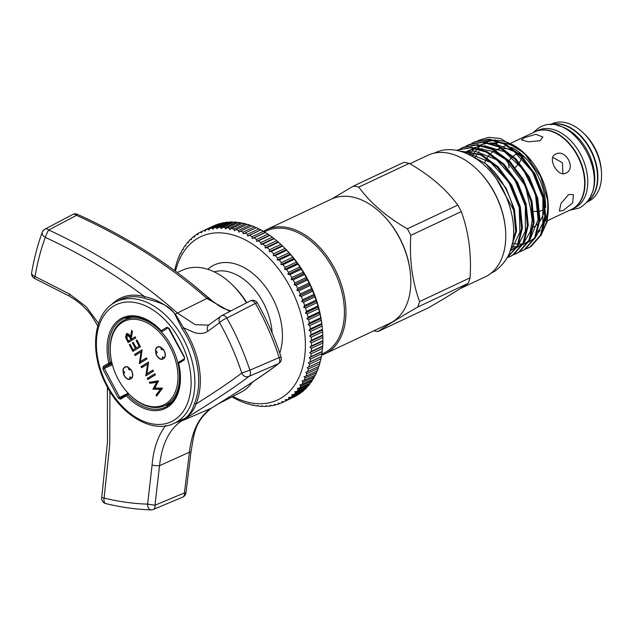 <?xml version="1.0" encoding="UTF-8"?>
<svg xmlns="http://www.w3.org/2000/svg" width="633" height="633" viewBox="0 0 633 633"><rect width="100%" height="100%" fill="white"/><g stroke="black" fill="none" stroke-linecap="round" stroke-linejoin="round"><path stroke-width="0.95" d="M587.036 201.785A42.87 28.248 -115.2 0 0 591.673 152.506A42.87 28.248 -115.2 0 0 550.757 124.669M590.716 195.866A42.87 28.248 -115.2 0 0 588.919 153.803A42.87 28.248 -115.2 0 0 557.665 125.603M571.678 209.286A42.87 28.248 -115.2 0 0 571.86 209.206L574.614 207.909A42.87 28.248 -115.2 0 0 576.465 206.904A42.87 28.248 -115.2 0 0 581.236 155.663A42.87 28.248 -115.2 0 0 538.121 130.327L535.368 131.624A42.87 28.248 -115.2 0 0 535.186 131.711M571.86 209.206A42.87 28.248 -115.2 0 0 573.704 208.202A42.87 28.248 -115.2 0 0 578.475 156.96A42.87 28.248 -115.2 0 0 535.368 131.624M165.775 403.783A46.217 30.455 -115.2 0 0 170.135 347.011A46.217 30.455 -115.2 0 0 122.454 322.3A46.217 30.455 -115.2 0 0 110.838 357.21A46.217 30.455 -115.2 0 0 127.391 392.397A46.217 30.455 -115.2 0 0 165.775 403.783M110.838 357.21L110.767 356.727A47.333 31.191 64.8 0 1 122.66 320.971A47.333 31.191 64.8 0 1 124.274 320.076A47.333 31.191 64.8 0 1 172.144 347.517A47.333 31.191 64.8 0 1 167.033 404.424A47.333 31.191 64.8 0 1 164.564 405.721A47.333 31.191 64.8 0 1 127.716 392.761L127.391 392.397M124.804 367.354A6.48 4.273 -115.2 0 0 124.084 375.1A6.48 4.273 -115.2 0 0 130.604 378.938A6.48 4.273 -115.2 0 0 130.881 378.787A6.48 4.273 -115.2 0 0 131.601 371.033A6.48 4.273 -115.2 0 0 125.081 367.203A6.48 4.273 -115.2 0 0 124.804 367.354M157.348 347.303A6.48 4.273 -115.2 0 0 156.628 355.05A6.48 4.273 -115.2 0 0 163.148 358.887A6.48 4.273 -115.2 0 0 163.425 358.729A6.48 4.273 -115.2 0 0 164.145 350.983A6.48 4.273 -115.2 0 0 157.625 347.153A6.48 4.273 -115.2 0 0 157.348 347.303M154.856 373.755L155.425 374.823L147.821 379.507L147.252 378.439L154.856 373.755M140.447 361.554L146.413 357.874L146.983 358.943L139.379 363.627L141.064 351.853L135.074 355.54L134.512 354.472L142.116 349.788L140.447 361.554L146.46 357.954M126.632 333.646L126.236 333.836C127.898 333.282 129.33 334.264 130.54 336.788L131.727 330.252L132.432 331.573L131.245 338.109L131.704 338.971L135.217 336.811L135.786 337.88L128.183 342.564L125.579 337.421L126.458 333.718M136.918 340.016L140.494 346.734L132.883 351.418L129.314 344.7L130.097 344.225L133.096 349.867L135.438 348.427L132.432 342.777L133.215 342.303L136.214 347.944L139.141 346.148L136.142 340.499L136.918 340.016M146.935 373.771L152.909 370.091L153.479 371.16L145.875 375.844L147.552 364.062L141.57 367.749L141.001 366.681L148.605 361.997L146.935 373.771L152.949 370.17M162.507 388.14L156.667 396.139L156.082 395.039L160.418 389.271L152.996 389.24L156.644 382.277L149.863 383.345L149.277 382.253L158.59 380.781L154.761 388.092L162.507 388.14M128.871 342.137L126.315 337.072L125.579 337.421M126.315 337.072L126.972 333.488M132.226 331.194L131.276 336.44L130.54 336.788M135.256 336.891L131.704 338.971M131.664 339.106L130.928 339.454L129.773 337.27L126.806 334.904L127.201 338.782L128.388 341.013L131.664 339.106L130.509 336.922L127.534 334.556L127.004 334.81M126.806 334.904L127.534 334.556M128.388 341.013L130.928 339.454M133.579 350.991L130.05 344.36L129.314 344.7M135.438 348.427L133.096 349.867M136.174 348.079L133.167 342.437L132.432 342.777M139.141 346.148L136.214 347.944M139.877 345.8L136.878 340.15L136.142 340.499M140.075 363.2L139.26 363.405M139.996 363.057L141.8 351.505L141.064 351.853M135.771 355.113L135.248 354.124L134.512 354.472M135.248 354.124L142.156 349.867M146.563 375.416L145.756 375.614M146.484 375.274L148.288 363.722L147.552 364.062M142.259 367.322L141.737 366.341L141.001 366.681M141.737 366.341L148.652 362.076M148.51 379.08L147.987 378.091L147.252 378.439M147.987 378.091L154.895 373.834M157.206 395.427L156.818 394.691L156.082 395.039M156.818 394.691L161.154 388.923L160.418 389.271M161.154 388.923L152.996 389.24M153.732 388.899L152.917 389.089M153.653 388.741L157.38 381.928L156.644 382.277M157.38 381.928L149.863 383.345M150.599 382.997L150.132 382.118M124.036 375.409A6.749 4.447 64.8 0 1 123.467 374.135L124.717 372.465L122.944 370.202A6.749 4.447 64.8 0 1 124.978 366.95A6.749 4.447 64.8 0 1 128.024 367.077L128.934 369.862L130.904 369.545A6.749 4.447 64.8 0 1 132.028 377.996L129.868 376.88L129.67 379.452A6.749 4.447 64.8 0 1 124.036 375.409M128.934 369.862L130.366 369.158M156.588 355.358A6.749 4.447 64.8 0 1 156.011 354.084L157.269 352.407L155.496 350.152A6.749 4.447 64.8 0 1 157.522 346.9A6.749 4.447 64.8 0 1 160.568 347.019L161.486 349.812L163.456 349.495A6.749 4.447 64.8 0 1 164.58 357.946L162.412 356.83L162.214 359.402A6.749 4.447 64.8 0 1 156.588 355.358M161.486 349.812L162.918 349.107M246.498 302.859A67.66 44.587 -115.2 0 0 232.77 285.285L234.392 286.899A63.205 41.651 64.8 0 1 246.83 302.685M218.448 403.807L241.031 392.207A67.66 44.587 -115.2 0 0 243.025 391.083A67.66 44.587 -115.2 0 0 252.393 382.174M232.77 285.285A67.66 44.587 -115.2 0 0 183.443 269.785L177.2 272.467M113.964 303.001A67.351 44.381 64.8 0 1 115.958 301.878A67.351 44.381 64.8 0 1 184.258 340.538A67.351 44.381 64.8 0 1 177.105 421.752A67.351 44.381 64.8 0 1 173.276 423.738L184.907 418.405C189.117 415.493 192.297 410.54 194.45 403.561A67.494 44.476 -115.2 0 0 182.13 328.677L174.993 314.498C169.335 303.753 153.384 301.039 143.952 298.135A1.084 0.704 105.3 0 0 144.553 296.616C114.62 273.954 81.538 254.213 45.307 237.383C40.979 249.022 37.545 262.054 34.997 276.494L69.543 294.076L86.135 306.625L98.542 323.463M190.565 282.737L215.339 303.405M281.099 357.21L279.153 357.558C272.989 338.568 265.077 320.504 255.408 303.365L226.891 318.098C236.164 334.604 243.824 351.964 249.877 370.178L279.153 357.558A5.404 3.458 -113.4 0 1 278.354 363.698L249.093 376.334C235.318 386.913 212.696 401.852 181.212 421.135C169.082 429.625 161.858 444.485 159.532 465.706L154.998 505.229L184.409 492.901L189.433 452.176C191.807 431.421 198.968 416.83 210.916 408.404C242.684 388.947 265.164 374.04 278.354 363.698A5.404 5.151 -128.2 0 0 279.295 363.113A5.404 5.404 0 0 0 281.099 357.21C274.983 338.244 267.11 320.187 257.465 303.057A5.404 0.965 150.6 0 0 255.51 303.326A5.404 0.965 150.6 0 0 255.408 303.365A5.404 3.474 -117.3 0 0 250.28 300.904A5.404 3.474 -117.3 0 0 250.098 301.015M219.627 322.664L207.853 331.249C204.467 333.607 199.988 334.074 194.41 332.626L183.459 327.744A68.768 45.315 64.8 0 1 188.658 336.447A68.768 45.315 64.8 0 1 196.008 404.044C216.375 391.162 231.631 380.821 241.759 373.027C235.951 355.414 228.568 338.623 219.627 322.664A5.404 5.111 52.5 0 1 221.574 315.732A5.404 3.474 62.7 0 1 221.756 315.63A5.404 3.474 62.7 0 1 226.891 318.098A5.404 0.95 150.7 0 0 219.627 322.664M111.637 304.568A68.768 45.315 64.8 0 1 144.553 296.616C156.604 299.195 166.906 305.098 175.468 314.332L183.459 327.744L182.13 328.677M109.913 391.479L109.723 444.54L104.113 498.076C119.249 501.708 133.753 503.726 147.616 504.129L152.086 465.152C153.423 448.932 157.973 435.702 165.743 425.455M69.543 294.076A5.404 1.155 118.9 0 0 69.401 296.157L75.699 300.097L81.499 304.663L87.204 310.289L91.476 315.527L97.759 325.971M229.914 311.42L206.856 298.483C169.802 265.646 126.371 237.937 76.553 215.355L48.741 230.008C97.735 252.812 140.621 280.49 177.39 313.042L195.225 324.674L208.486 325.133L209.199 324.705A5.404 4.906 55 0 0 207.853 331.249M230.816 310.953L223.599 308.453L218.86 305.802L208.7 298.167L193.809 285.348C159.587 257.631 120.808 233.965 77.463 214.35A5.404 0.641 114.3 0 0 76.609 215.267A5.404 0.641 114.3 0 0 76.553 215.355A5.404 3.521 -117.8 0 0 72.724 214.492L44.911 229.154A5.404 3.521 62.2 0 1 48.741 230.008A5.404 0.704 114.9 0 0 46.613 234.028A5.404 0.704 114.9 0 0 45.307 237.383A5.404 4.02 20.4 0 1 42.364 232.05L42.364 232.05A5.404 4.02 20.4 0 1 43.78 230.388M105.814 503.599A5.404 2.951 103.5 0 1 103.947 499.746A5.404 2.951 103.5 0 1 104.113 498.076L101.739 497.514A5.404 5.404 0 0 0 105.814 503.599C121.496 507.365 136.578 509.462 151.05 509.881A5.404 5.404 0 0 0 153.289 509.462A5.404 3.505 67.3 0 0 154.998 505.229L147.616 504.129A5.404 3.592 91.6 0 0 151.05 509.881M194.45 403.561A1.084 0.696 22.9 0 1 196.008 404.044C193.508 411.893 187.906 417.653 179.21 421.309L175.713 422.694M152.086 465.152A5.404 0.657 4.5 0 0 159.532 465.706L189.433 452.176A5.404 0.625 4.9 0 0 191.016 451.867L191.016 451.867C194.078 434.032 194.402 421.974 211.303 408.206L211.303 408.206C243.151 388.702 265.82 373.676 279.295 363.113M249.093 376.334A5.404 5.127 -127.6 0 1 241.759 373.027L249.877 370.178A5.404 3.458 66.6 0 1 249.093 376.334M185.944 493.012A5.404 5.404 0 0 1 182.7 497.134A5.404 3.505 -112.7 0 0 184.409 492.901L185.944 493.012L191.016 451.867M34.68 278.496A5.404 5.404 0 0 1 31.65 272.665L31.65 272.665A5.404 3.315 10 0 0 34.997 276.494A5.404 0.728 115.1 0 0 34.68 278.496L69.401 296.157M524.472 137.646L535.85 134.283L542.892 137.068L540.076 140.676L528.397 141.832L521.473 139.909L524.472 137.646M562.864 173.695L562.413 162.76L552.783 157.348M555.727 154.112C565.736 148.533 576.513 168.75 565.855 173.157C557.531 177.691 546.777 157.459 555.727 154.112L555.133 154.436M566.464 172.833L565.855 173.157M568.687 194.489L573.443 194.687L572.596 202.956L563.22 210.504L559.366 211.09L560.957 203.462L568.687 194.489M522.003 157.704L519.448 162.697M518.91 163.536L515.286 167.468M475.407 157.229A50.782 33.462 64.8 0 1 476.507 155.251M478.057 152.964A50.782 33.462 64.8 0 1 479.062 151.706M481.412 149.301A50.782 33.462 64.8 0 1 482.283 148.565M483.43 143.889A54.019 35.598 64.8 0 1 485.74 142.639M486.666 142.227A54.019 35.598 64.8 0 1 494.262 140.415M496.525 140.336A54.019 35.598 64.8 0 1 525.113 153.914M524.314 153.107L525.888 154.674A54.019 35.598 64.8 0 1 548.059 201.808L540.59 176.425L524.314 153.107L500.505 138.477L488.644 137.329L478.034 140.51M548.131 202.679A54.019 35.598 64.8 0 1 543.937 228.046M481.191 142.797L482.283 142.275M483.256 141.863L491.722 139.917M494.436 139.838L495.75 140.138M488.636 141.317L486.318 142.172L488.636 141.317M540.906 235.642L547.221 221.574L548.225 203.573M473.334 154.476L472.756 155.591M469.979 155.053L485.574 163.551A59.423 39.159 64.8 0 1 513.64 210.188L496.873 179.606M477.852 170.245L478.445 170.831A65.587 43.218 64.8 0 1 505.363 228.054L505.443 228.885A67.201 44.286 -115.2 0 0 477.852 170.245A67.201 44.286 -115.2 0 0 427.932 155.267L409.868 163.765M460.128 288.656L485.147 276.89A67.201 44.286 -115.2 0 0 488.043 275.323A67.201 44.286 -115.2 0 0 505.443 228.885M525.081 249.339L531.008 246.538L541.326 234.835L545.773 216.961L543.628 195.668L535.146 174.225L521.576 155.916L504.92 143.564L489.309 139.125L475.003 141.721L471.696 143.43M474.56 141.934L472.376 143.137M527.613 248.31L530.114 246.957L540.432 235.254L544.878 217.38L542.734 196.088L534.26 174.645L520.682 156.335L504.026 143.984L488.415 139.545L474.109 142.14M519.242 252.084L525.168 249.283L535.486 237.581L539.941 219.706L537.789 198.414L529.315 176.971L515.745 158.661L499.089 146.31L483.47 141.871L469.164 144.466L465.856 146.176M521.782 251.056L524.274 249.703L534.592 238L539.047 220.126L536.895 198.833L528.42 177.39L514.851 159.081L498.195 146.729L482.575 142.29L468.27 144.886M513.41 254.83L519.329 252.029L529.647 240.326L534.102 222.452L531.949 201.159L523.475 179.717L509.905 161.407L493.249 149.056L477.63 144.617L463.332 147.212L460.025 148.921M515.942 253.801L518.435 252.448L528.753 240.746L533.208 222.871L531.055 201.579L522.581 180.136L509.011 161.826L492.355 149.475L476.736 145.044L462.438 147.631M510.103 256.547L513.49 254.775L523.815 243.072L528.262 225.198L526.118 203.905L517.636 182.462L504.066 164.153L487.41 151.801L471.791 147.362L457.493 149.958L470.905 147.79L486.516 152.221L503.172 164.572L516.742 182.882L525.224 204.324L527.368 225.617L522.921 243.491L512.595 255.194L507.571 257.576M457.05 150.171L456.615 150.393M507.27 257.758L517.976 245.818L522.431 227.943L520.279 206.651L511.804 185.208L498.226 166.898L481.578 154.547L457.873 150.646M507.389 257.544L517.272 245.849L521.537 228.363L519.384 207.07L510.91 185.627L497.34 167.318L480.684 154.966L458.529 150.789M373.81 330.814A77.171 50.854 -115.2 0 0 377.941 331.557L428.406 307.82C446.123 297.55 459.384 289.376 468.191 283.307L417.733 307.045C400.064 317.283 386.803 325.457 377.941 331.557M417.733 307.045A77.171 50.854 -115.2 0 0 419.608 301.553L470.066 277.816C471.577 253.722 468.642 231.654 461.275 211.612L410.817 235.349C409.306 259.443 412.241 281.503 419.608 301.553M410.817 235.349A77.171 50.854 -115.2 0 0 409.132 232.05A77.171 50.854 -115.2 0 0 407.343 228.814L457.801 205.076C446.083 189.132 429.894 175.238 409.227 163.385L358.761 187.123C370.479 203.066 386.676 216.961 407.343 228.814M321.659 355.121A68.609 45.212 -115.2 0 0 324.879 353.831L389.778 323.305A68.609 45.212 -115.2 0 0 392.729 321.706A68.609 45.212 -115.2 0 0 410.493 274.295L410.421 273.464A66.987 44.144 -115.2 0 0 399.391 237.462A66.987 44.144 -115.2 0 0 382.925 215.014L382.332 214.429A68.609 45.212 -115.2 0 0 331.368 199.134L266.469 229.668A68.609 45.212 -115.2 0 0 263.518 231.267A68.609 45.212 -115.2 0 0 263.423 231.322M457.801 205.076A77.171 50.854 64.8 0 1 459.59 208.312A77.171 50.854 64.8 0 1 461.275 211.612M470.066 277.816A77.171 50.854 64.8 0 1 468.191 283.307M550.148 124.669L551.913 123.839A42.87 28.248 64.8 0 1 583.753 133.397L585.327 134.956A38.542 25.399 64.8 0 1 601.144 168.592L601.35 170.799A42.87 28.248 64.8 0 1 590.249 200.424A42.87 28.248 64.8 0 1 588.405 201.421L586.641 202.251M583.753 133.397A42.87 28.248 64.8 0 1 601.35 170.799M550.544 124.669A42.87 28.248 64.8 0 1 592.045 152.339A42.87 28.248 64.8 0 1 586.902 201.943M500.568 147.995L495.631 150.314A42.87 28.248 64.8 0 1 499.421 149.048M503.18 148.581A42.87 28.248 64.8 0 1 515.072 151.208M518.641 153.099A42.87 28.248 64.8 0 1 527.067 159.698M544.942 197.694A42.87 28.248 64.8 0 1 545.108 203.122M544.728 207.869A42.87 28.248 64.8 0 1 539.83 221.202M537.37 224.145A42.87 28.248 64.8 0 1 533.809 226.97M511.219 142.987L534.996 131.799A42.87 28.248 64.8 0 1 578.111 157.134A42.87 28.248 64.8 0 1 573.34 208.376A42.87 28.248 64.8 0 1 571.488 209.373L547.41 220.703M492.126 143.501A50.782 33.462 64.8 0 1 501.051 142.623M503.646 142.947A50.782 33.462 64.8 0 1 531.032 160.758M546.461 193.01A50.782 33.462 64.8 0 1 545.393 220.964M540.123 230.436A50.782 33.462 64.8 0 1 537.298 233.3M493.123 143.826A50.782 33.462 64.8 0 1 497.016 143.556M511.227 147.252A50.782 33.462 64.8 0 1 545.63 207.553M544.973 215.07A50.782 33.462 64.8 0 1 537.884 231.536M321.825 354.069L323.685 353.198A67.525 44.5 -115.2 0 0 326.596 351.624A67.525 44.5 -115.2 0 0 334.113 270.9A67.525 44.5 -115.2 0 0 266.2 230.99L264.246 231.907M324.879 353.831A68.609 45.212 -115.2 0 0 327.839 352.233A68.609 45.212 -115.2 0 0 335.474 270.212A68.609 45.212 -115.2 0 0 266.469 229.668M410.493 274.295A68.609 45.212 -115.2 0 0 382.332 214.429M174.795 270.695L174.898 269.642A94.539 62.295 64.8 0 1 175.539 266.865L176.101 264.768A94.539 62.295 64.8 0 1 176.908 262.117L177.588 260.116A94.539 62.295 64.8 0 1 178.546 257.599L179.353 255.7A94.539 62.295 64.8 0 1 180.468 253.335L180.888 253.524L181.386 251.554A94.539 62.295 64.8 0 1 182.652 249.347L183.095 249.639L183.681 247.693A94.539 62.295 64.8 0 1 185.089 245.644L185.564 246.039L186.229 244.116A94.539 62.295 64.8 0 1 187.772 242.241L188.262 242.748L189.014 240.856A94.539 62.295 64.8 0 1 190.683 239.163L191.198 239.78L192.028 237.929A94.539 62.295 64.8 0 1 193.817 236.425L194.339 237.138L195.257 235.334A94.539 62.295 64.8 0 1 197.164 234.02L197.686 234.843L198.683 233.086A94.539 62.295 64.8 0 1 200.701 231.979L201.223 232.897L202.299 231.195A94.539 62.295 64.8 0 1 204.412 230.293L204.934 231.314L206.089 229.676A94.539 62.295 64.8 0 1 208.289 228.988L208.795 230.103L210.029 228.529A94.539 62.295 64.8 0 1 212.308 228.054L212.799 229.257L214.104 227.761A94.539 62.295 64.8 0 1 216.462 227.5L216.929 228.798L218.306 227.374A94.539 62.295 64.8 0 1 220.719 227.326L221.162 228.711L222.61 227.374A94.539 62.295 64.8 0 1 225.071 227.54L225.483 229.004L226.994 227.753A94.539 62.295 64.8 0 1 229.494 228.133L229.866 229.676L231.449 228.513A94.539 62.295 64.8 0 1 233.981 229.106L234.305 230.721L235.943 229.652A94.539 62.295 64.8 0 1 238.491 230.459L238.776 232.137L240.469 231.164A94.539 62.295 64.8 0 1 243.025 232.184L243.254 233.917L245.003 233.047A94.539 62.295 64.8 0 1 247.55 234.265L247.732 236.054L249.521 235.286A94.539 62.295 64.8 0 1 252.053 236.702L252.179 238.538L254.015 237.873A94.539 62.295 64.8 0 1 256.523 239.48L256.579 241.355L258.454 240.801A94.539 62.295 64.8 0 1 260.923 242.597L260.915 244.504L262.822 244.053A94.539 62.295 64.8 0 1 265.243 246.023L265.164 247.962L267.102 247.622A94.539 62.295 64.8 0 1 269.468 249.758L269.318 251.72L271.272 251.483A94.539 62.295 64.8 0 1 273.575 253.786L284.969 248.421A94.539 62.295 -115.2 0 0 283.616 247.052L285.19 248.611A90.218 59.455 64.8 0 1 307.369 278.844A90.218 59.455 64.8 0 1 322.221 327.332L322.411 329.437M273.575 253.786L273.353 255.756L275.323 255.621A94.539 62.295 64.8 0 1 277.547 258.074L277.246 260.052L279.232 260.028A94.539 62.295 64.8 0 1 281.369 262.616L280.989 264.594L282.983 264.673A94.539 62.295 64.8 0 1 285.024 267.395L284.565 269.365L286.559 269.547A94.539 62.295 64.8 0 1 288.49 272.38L287.952 274.342L289.946 274.619A94.539 62.295 64.8 0 1 291.766 277.563L291.14 279.493L293.126 279.873A94.539 62.295 64.8 0 1 294.828 282.904L294.116 284.818L296.094 285.285A94.539 62.295 64.8 0 1 297.66 288.403L296.869 290.27L298.823 290.84A94.539 62.295 64.8 0 1 300.256 294.013L299.385 295.848L301.316 296.497A94.539 62.295 64.8 0 1 302.606 299.726L301.656 301.514L303.555 302.242A94.539 62.295 64.8 0 1 304.695 305.51L303.666 307.242L305.525 308.057A94.539 62.295 64.8 0 1 306.522 311.349L305.407 313.019L307.234 313.905A94.539 62.295 64.8 0 1 308.065 317.204L306.878 318.81L308.659 319.76A94.539 62.295 64.8 0 1 309.331 323.059L308.065 324.602L309.798 325.615A94.539 62.295 64.8 0 1 310.312 328.891L308.975 330.355L310.653 331.423A94.539 62.295 64.8 0 1 311.001 334.675L309.592 336.052L311.207 337.175A94.539 62.295 64.8 0 1 311.396 340.372L309.917 341.67L311.476 342.833A94.539 62.295 64.8 0 1 311.491 345.974L309.948 347.185L311.436 348.387A94.539 62.295 64.8 0 1 311.294 351.457L309.687 352.573L311.112 353.8A94.539 62.295 64.8 0 1 310.795 356.783L309.133 357.803L310.486 359.061A94.539 62.295 64.8 0 1 310.004 361.941L308.287 362.867L309.569 364.133A94.539 62.295 64.8 0 1 308.928 366.911L320.322 361.546A94.539 62.295 -115.2 0 0 320.971 358.776L321.406 356.585A94.539 62.295 -115.2 0 0 321.881 353.697L322.189 351.426A94.539 62.295 -115.2 0 0 322.506 348.443L322.688 346.093A94.539 62.295 -115.2 0 0 322.838 343.023L322.885 340.617A94.539 62.295 -115.2 0 0 322.87 337.476L322.79 335.015A94.539 62.295 -115.2 0 0 322.608 331.811L322.403 329.31A94.539 62.295 -115.2 0 0 322.047 326.058L321.714 323.534A94.539 62.295 -115.2 0 0 321.2 320.251L320.733 317.703A94.539 62.295 -115.2 0 0 320.053 314.403L319.467 311.84A94.539 62.295 -115.2 0 0 318.628 308.54L317.916 305.984A94.539 62.295 -115.2 0 0 316.927 302.693L316.096 300.153A94.539 62.295 -115.2 0 0 314.949 296.885L314.008 294.361A94.539 62.295 -115.2 0 0 312.71 291.133L311.658 288.656A94.539 62.295 -115.2 0 0 310.225 285.475L309.054 283.038A94.539 62.295 -115.2 0 0 307.488 279.928L306.222 277.547A94.539 62.295 -115.2 0 0 304.528 274.516L303.16 272.198A94.539 62.295 -115.2 0 0 301.348 269.254L299.892 267.023A94.539 62.295 -115.2 0 0 297.961 264.183L296.418 262.03A94.539 62.295 -115.2 0 0 294.385 259.316L292.762 257.259A94.539 62.295 -115.2 0 0 290.634 254.664L288.941 252.709A94.539 62.295 -115.2 0 0 286.725 250.264L284.969 248.421M309.592 336.052L322.458 329.999L322.403 329.31L311.001 334.675M308.928 366.911L307.155 367.726L308.366 369.015A94.539 62.295 64.8 0 1 307.559 371.658L318.961 366.301A94.539 62.295 -115.2 0 0 319.76 363.651L320.029 361.672M307.559 371.658L305.747 372.378L306.878 373.66A94.539 62.295 64.8 0 1 305.913 376.176L317.315 370.819A94.539 62.295 -115.2 0 0 318.272 368.303L318.613 366.325M305.913 376.176L304.062 376.785L305.114 378.075A94.539 62.295 64.8 0 1 303.998 380.441L315.392 375.084A94.539 62.295 -115.2 0 0 316.508 372.71L316.927 370.732M303.998 380.441L302.107 380.947L303.08 382.221A94.539 62.295 64.8 0 1 301.814 384.437L313.216 379.072A94.539 62.295 -115.2 0 0 314.474 376.857L314.973 374.894M301.814 384.437L299.892 384.832L300.786 386.083A94.539 62.295 64.8 0 1 299.377 388.132L310.779 382.775A94.539 62.295 -115.2 0 0 312.18 380.726L312.765 378.779M299.377 388.132L297.431 388.425L298.238 389.659A94.539 62.295 64.8 0 1 296.695 391.534L308.097 386.17A94.539 62.295 -115.2 0 0 309.632 384.294L310.305 382.372M296.695 391.534L294.733 391.716L295.453 392.919A94.539 62.295 64.8 0 1 293.783 394.612L305.177 389.248A94.539 62.295 -115.2 0 0 306.847 387.554L307.242 386.573M293.783 394.612L291.797 394.691L292.438 395.847A94.539 62.295 64.8 0 1 290.642 397.358L302.044 391.993A94.539 62.295 -115.2 0 0 303.84 390.49L304.18 389.714M290.642 397.358L288.656 397.326L289.21 398.442A94.539 62.295 64.8 0 1 287.303 399.755L298.697 394.391A94.539 62.295 -115.2 0 0 300.612 393.085L300.889 392.539M287.303 399.755L285.301 399.621L285.784 400.689A94.539 62.295 64.8 0 1 283.766 401.797L295.168 396.44A94.539 62.295 -115.2 0 0 297.178 395.332L297.352 395.024M283.766 401.797L281.772 401.567L282.168 402.58L293.585 397.176M232.841 396.416A90.218 59.455 -115.2 0 0 297.7 379.966A90.218 59.455 -115.2 0 0 290.088 286.978A90.218 59.455 -115.2 0 0 225.182 233.268A90.218 59.455 -115.2 0 0 175.483 271.201M282.168 402.58A94.539 62.295 64.8 0 1 280.055 403.482L278.061 403.15L278.378 404.099A94.539 62.295 64.8 0 1 276.178 404.788L274.2 404.368L274.437 405.247A94.539 62.295 64.8 0 1 272.158 405.729L270.188 405.207L270.354 406.014A94.539 62.295 64.8 0 1 268.004 406.275L266.066 405.674L266.161 406.402A94.539 62.295 64.8 0 1 263.747 406.449L261.833 405.761L261.856 406.402A94.539 62.295 64.8 0 1 259.395 406.236L257.512 405.468L257.473 406.022A94.539 62.295 64.8 0 1 254.964 405.642L253.121 404.796L253.018 405.262A94.539 62.295 64.8 0 1 250.486 404.669L248.69 403.751L248.516 404.123A94.539 62.295 64.8 0 1 245.976 403.316L243.998 402.612A94.539 62.295 64.8 0 1 241.442 401.599L239.464 400.729A94.539 62.295 64.8 0 1 236.916 399.51L234.946 398.489A94.539 62.295 64.8 0 1 232.406 397.073L232.05 396.82M279.739 353.095A58.885 38.803 -115.2 0 0 264.206 285.151A58.885 38.803 -115.2 0 0 211.691 266.366A58.885 38.803 -115.2 0 0 207.79 269.302M272.135 333.005A52.943 34.886 -115.2 0 0 214.215 271.858M292.438 395.847L303.84 390.49M295.453 392.919L306.847 387.554M298.238 389.659L309.632 384.294M300.786 386.083L312.18 380.726M303.08 382.221L314.474 376.857M305.114 378.075L316.508 372.71M306.878 373.66L318.272 368.303M308.366 369.015L319.76 363.651M309.569 364.133L320.971 358.776M310.004 361.941L321.406 356.585M310.486 359.061L321.881 353.697M310.795 356.783L322.189 351.426M311.112 353.8L322.506 348.443M311.294 351.457L322.688 346.093M311.436 348.387L322.838 343.023M311.491 345.974L322.885 340.617M311.476 342.833L322.87 337.476M311.396 340.372L322.79 335.015M311.207 337.175L322.608 331.811M310.653 331.423L322.047 326.058M310.312 328.891L321.714 323.534M309.798 325.615L321.2 320.251M309.331 323.059L320.733 317.703M308.659 319.76L320.053 314.403M308.065 317.204L319.467 311.84M307.234 313.905L318.628 308.54M306.522 311.349L317.916 305.984M305.525 308.057L316.927 302.693M304.695 305.51L316.096 300.153M303.555 302.242L314.949 296.885M302.606 299.726L314.008 294.361M301.316 296.497L312.71 291.133M300.256 294.013L311.658 288.656M298.823 290.84L310.225 285.475M297.66 288.403L309.054 283.038M296.094 285.285L307.488 279.928M294.828 282.904L306.222 277.547M293.126 279.873L304.528 274.516M291.766 277.563L303.16 272.198M289.946 274.619L301.348 269.254M288.49 272.38L299.892 267.023M286.559 269.547L297.961 264.183M285.024 267.395L296.418 262.03M282.983 264.673L294.385 259.316M281.369 262.616L292.762 257.259M279.232 260.028L290.634 254.664M277.547 258.074L288.941 252.709M275.323 255.621L286.725 250.264M283.616 247.052A94.539 62.295 -115.2 0 0 282.674 246.118L280.862 244.401A94.539 62.295 -115.2 0 0 278.496 242.257L276.645 240.667A94.539 62.295 -115.2 0 0 274.216 238.696L272.317 237.233A94.539 62.295 -115.2 0 0 269.848 235.444L267.917 234.123A94.539 62.295 -115.2 0 0 265.409 232.517L263.455 231.338A94.539 62.295 -115.2 0 0 260.923 229.921L258.952 228.901A94.539 62.295 -115.2 0 0 256.397 227.682L245.003 233.047M271.272 251.483L282.674 246.118M269.468 249.758L280.862 244.401M267.102 247.622L278.496 242.257M265.243 246.023L276.645 240.667M262.822 244.053L274.216 238.696M260.923 242.597L272.317 237.233M258.454 240.801L269.848 235.444M256.523 239.48L267.917 234.123M254.015 237.873L265.409 232.517M252.053 236.702L263.455 231.338M249.521 235.286L260.923 229.921M247.55 234.265L258.952 228.901M243.025 232.184L254.419 226.82A94.539 62.295 -115.2 0 0 251.871 225.807L240.469 231.164M238.491 230.459L249.893 225.095A94.539 62.295 -115.2 0 0 247.345 224.288L235.943 229.652M233.981 229.106L245.375 223.75A94.539 62.295 -115.2 0 0 242.843 223.148L231.449 228.513M229.494 228.133L240.896 222.769A94.539 62.295 -115.2 0 0 238.396 222.389L226.994 227.753M225.071 227.54L236.473 222.175A94.539 62.295 -115.2 0 0 234.004 222.009L222.61 227.374M220.719 227.326L232.121 221.961A94.539 62.295 -115.2 0 0 229.708 222.017L218.306 227.374M216.462 227.5L227.856 222.136A94.539 62.295 -115.2 0 0 225.506 222.397L214.104 227.761M212.308 228.054L223.71 222.689A94.539 62.295 -115.2 0 0 221.423 223.172L210.029 228.529M208.289 228.988L219.691 223.623A94.539 62.295 -115.2 0 0 217.483 224.319L206.089 229.676M204.412 230.293L215.813 224.937A94.539 62.295 -115.2 0 0 213.701 225.839L202.299 231.195M200.701 231.979L202.275 231.235M197.164 234.02L198.509 233.387M193.817 236.425L194.98 235.88M190.683 239.163L191.68 238.696M187.772 242.241L188.626 241.838M185.089 245.644L185.817 245.295M182.652 249.347L183.277 249.046M180.468 253.335L180.998 253.081M178.546 257.599L178.997 257.386M248.516 404.123L248.983 403.901M253.018 405.262L253.572 405.001M257.473 406.022L258.122 405.721M261.856 406.402L262.624 406.046M266.161 406.402L267.047 405.982M270.354 406.014L271.399 405.524M274.437 405.247L275.648 404.677M278.378 404.099L279.786 403.435M285.784 400.689L297.178 395.332M289.21 398.442L300.612 393.085M220.221 223.734L219.691 223.623M224.47 222.887L223.71 222.689M228.814 222.436L227.856 222.136M233.245 222.373L232.121 221.961M238.348 222.951L236.473 222.175M242.74 223.615L240.896 222.769M247.179 224.668L245.375 223.75M251.649 226.084L249.893 225.095M256.128 227.864L254.419 226.82M247.732 236.054L260.598 230.001M252.179 238.538L265.045 232.485M256.579 241.355L269.444 235.302M260.915 244.504L273.78 238.451M265.164 247.962L278.037 241.909M269.318 251.72L282.183 245.667M273.353 255.756L286.219 249.703M277.246 260.052L290.112 253.999M280.989 264.594L293.854 258.541M284.565 269.365L297.431 263.312M287.952 274.342L300.817 268.281M291.14 279.493L304.014 273.44M294.116 284.818L306.989 278.765M296.869 290.27L309.743 284.217M299.385 295.848L312.259 289.795M301.656 301.514L314.522 295.461M303.666 307.242L316.532 301.189M305.407 313.019L318.28 306.965M306.878 318.81L319.744 312.757M308.065 324.602L320.939 318.541M308.975 330.355L321.841 324.302M309.917 341.67L322.783 335.617M309.948 347.185L322.814 341.132M309.687 352.573L322.553 346.512M309.133 357.803L321.999 351.75M308.287 362.867L321.153 356.806M509.059 167.911L508.339 161.906M509.059 160.56L512.445 156.755M513.157 156.169L517.47 153.265M544.238 209.784L539.862 211.145M538.374 211.438L533.801 211.422M532.313 210.876L530.596 208.605L531.973 218.986M484.633 162.839A42.87 28.248 64.8 0 1 486.737 158.495M487.188 157.775A42.87 28.248 64.8 0 1 490.1 154.183M490.71 153.597A42.87 28.248 64.8 0 1 493.621 151.39M331.597 199.031L353.412 186.078L403.87 162.341A77.171 50.854 64.8 0 1 409.227 163.385M358.761 187.123A77.171 50.854 -115.2 0 0 353.412 186.078M509.612 252.812L516.591 230.689L514.439 209.396L505.965 187.954L485.574 163.551M510.53 250.336L515.697 231.108L513.64 210.188M127.644 339.834L126.909 340.182M130.509 336.922L129.773 337.27M166.938 327.221A1.084 0.807 58.4 0 0 168.172 327.831L162.483 331.336A1.084 0.807 58.4 0 1 161.249 330.727L166.938 327.221L169.169 328.377L184.535 357.265L184.33 359.924L178.641 363.429A50.086 33.003 64.8 0 1 167.223 407.375A50.086 33.003 64.8 0 1 126.244 395.704L120.555 399.209L118.324 398.054L102.965 369.166L103.163 366.507L108.852 363.002A50.086 33.003 64.8 0 1 120.27 319.056A50.086 33.003 64.8 0 1 161.249 330.727L161.193 331.114C148.09 317.972 135.636 313.746 123.839 318.423A49.01 32.299 -115.2 0 0 121.504 319.665A49.01 32.299 -115.2 0 0 110.34 362.669L111.732 362.029M111.906 362.788L110.087 363.611A1.084 0.807 -121.6 0 1 108.852 363.002L110.34 362.669A1.084 0.704 -114.6 0 1 110.087 363.611L104.398 367.116L112.104 363.595M174.051 420.209A64.653 42.601 -115.2 0 0 180.152 340.791A64.653 42.601 -115.2 0 0 113.442 306.222A64.653 42.601 -115.2 0 0 107.341 385.639A64.653 42.601 -115.2 0 0 174.051 420.209M125.524 319.451A48.899 32.22 64.8 0 1 128.293 316.967M130.952 316.579A47.815 31.508 -115.2 0 0 130.058 317.188M208.937 298.032L208.7 298.167A5.404 2.374 131.7 0 0 206.856 298.483L177.39 313.042A5.404 2.366 131.6 0 0 175.468 314.332A1.084 0.53 148.2 0 1 174.993 314.498M179.028 421.269A1.084 0.609 68.7 0 1 179.21 421.309A5.404 3.972 58.5 0 0 181.212 421.135L210.916 408.404A5.404 3.964 58.5 0 0 211.303 408.206M143.952 298.135A67.494 44.476 -115.2 0 0 119.582 300.01L113.861 303.057C92.837 315.179 89.649 353.451 105.917 384.35C120.871 414.908 151.809 433.637 173.276 423.738M128.823 393.948L127.352 394.66A49.01 32.299 -115.2 0 0 165.561 407.114A49.01 32.299 -115.2 0 0 167.444 406.077M169.517 404.614A48.899 32.22 64.8 0 1 165.846 405.16M170.475 403.11A47.815 31.508 -115.2 0 0 171.511 402.81M184.33 359.924A1.084 0.807 -121.6 0 1 184.496 358.658L178.807 362.163A1.084 0.807 58.4 0 1 178.862 362.131L184.448 358.689M161.55 331.106L161.193 331.114A1.084 1.084 0 0 0 162.436 331.36A1.084 0.72 65.5 0 0 162.483 331.336L162.436 331.36A1.084 0.72 65.5 0 1 162.008 331.368M112.405 364.743L104.303 368.446L119.661 397.334L120.776 397.912L126.363 394.478M126.465 394.414L126.505 394.391A1.084 0.704 64.1 0 1 127.352 394.66L126.244 395.704A1.084 0.807 -121.6 0 1 126.465 394.414A1.084 0.704 64.1 0 1 126.505 394.391A1.084 1.084 0 0 0 126.41 394.438L120.721 397.943A1.084 0.807 58.4 0 0 120.555 399.209M118.324 398.054L128.143 393.22M103.163 366.507A1.084 0.807 -121.6 0 0 104.398 367.116L104.303 368.446L102.965 369.166M184.535 357.265L184.496 358.658M165.561 407.114C178.308 399.724 182.565 385.125 178.324 363.334A1.084 1.084 0 0 1 178.807 362.163A1.084 0.807 58.4 0 0 178.641 363.429L178.522 363.128M569.573 210.275L578.981 208.122L581.189 206.928C616.281 183.301 573.435 109.644 540.74 126.829L538.541 128.016L533.081 132.701M491.018 273.227L494.65 271.296C519.147 253.596 517.208 221.265 504.588 192.93C490.243 161.605 458.15 141.428 434.895 152.885L434.499 153.075M164.564 405.721L171.772 402.533M124.274 320.076L131.332 316.555M257.465 303.057A5.404 5.404 0 0 0 250.28 300.904L221.756 315.63A5.404 5.404 0 0 0 220.949 316.144L209.199 324.705M77.463 214.35A5.404 5.404 0 0 0 72.724 214.492M107.381 387.135L107.46 442L101.739 497.514M182.7 497.134L153.289 509.462M31.65 272.665C34.277 257.726 37.853 244.188 42.364 232.05A5.404 5.404 0 0 1 44.911 229.154M168.228 327.807L184.314 357.431M501.463 147.568L506.408 145.25M508.592 144.221L510.111 143.509M485.392 142.591L481.317 145.052M480.708 145.519L477.757 148.257M477.282 148.779L474.932 151.833M474.544 152.418L472.558 155.987M512.398 243.325L513.442 243.555M514.154 243.689L518.055 244.116M518.767 244.132L522.739 243.847M523.483 243.721L527.867 242.415M528.737 242.028L534.576 238.032M535.945 236.631L542.813 223.093L542.916 198.058L532.44 171.757L514.146 151.54L493.004 142.987L489.974 142.9M487.853 143.034L480.479 144.917M479.561 145.337L475.478 147.798M474.869 148.264L471.917 151.002M471.443 151.524L469.085 154.602M511.591 246.83L512.224 246.862M512.928 246.878L516.9 246.593M517.644 246.466L522.027 245.161M522.898 244.773L528.737 240.785M530.106 239.377L538.097 219.532L535.447 194.236L523.238 169.486L504.548 151.77L484.134 145.645M482.014 145.78L474.639 147.663M473.721 148.082L469.646 150.543M469.029 151.01L466.426 153.384M511.804 249.212L516.188 247.907M517.066 247.519L522.898 243.531M524.266 242.13L530.256 231.575L532.559 217.752L525.517 186.102L505.458 159.366L492.751 151.422L478.311 148.391M476.182 148.526L468.8 150.409M467.882 150.828L464.669 152.68M511.227 250.264L517.066 246.269M518.427 244.868L525.343 231.164L525.358 206.073L514.795 179.78L496.43 159.635L475.28 151.208L472.463 151.137M470.343 151.271L464.432 152.585M512.595 247.614L519.907 232.129L519.234 207.458L508.647 182.019L490.789 162.523L470.256 154.025L467.55 153.874"/></g></svg>
